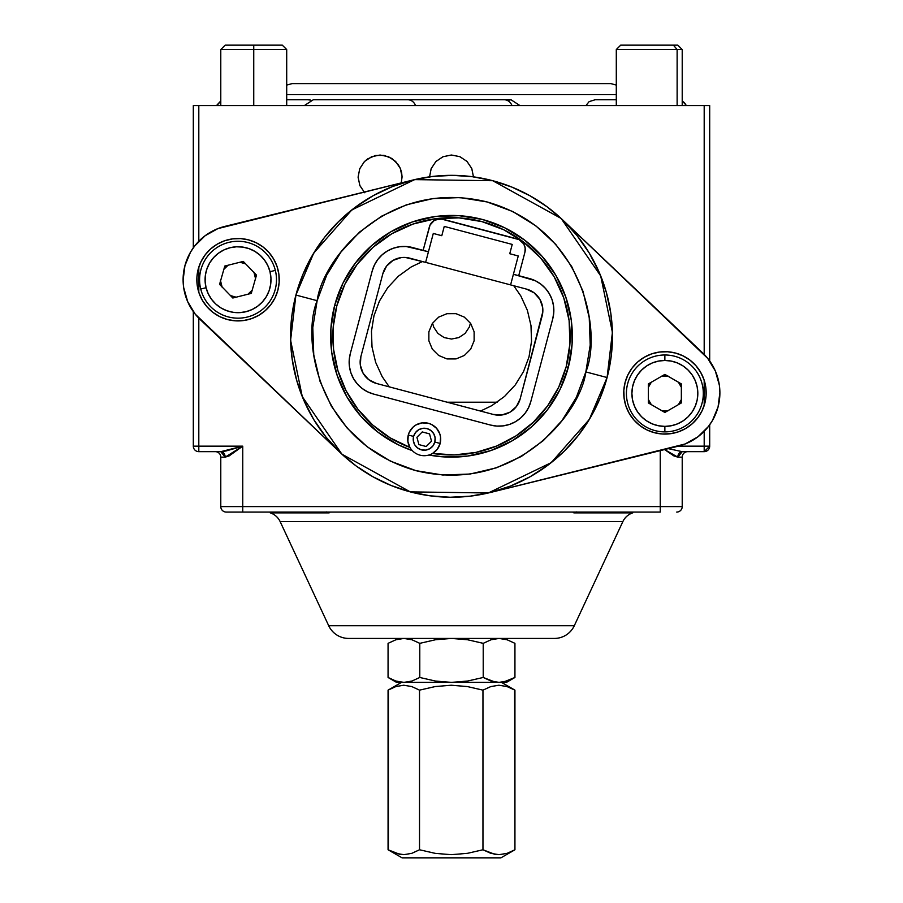 <?xml version="1.0" encoding="UTF-8"?>
<svg xmlns="http://www.w3.org/2000/svg" width="903" height="903" viewBox="0 0 903 903"><rect width="100%" height="100%" fill="white"/><g stroke="black" fill="none" stroke-linecap="round" stroke-linejoin="round"><path stroke-width="1.35" d="M348.626 638.432A21.977 21.977 0 0 1 328.715 625.745L280.144 521.595L328.715 625.745L574.285 625.745L328.715 625.745A21.977 21.977 0 0 0 348.626 638.432L554.374 638.432A21.977 21.977 0 0 0 574.285 625.745L622.856 521.595L574.285 625.745A21.977 21.977 0 0 1 554.374 638.432L350.601 638.432M622.856 521.595A16.48 16.48 0 0 1 632.755 512.87A16.48 16.48 0 0 0 622.856 521.595L280.144 521.595A16.48 16.48 0 0 0 270.245 512.87A16.48 16.48 0 0 1 280.144 521.595L622.856 521.595M236.112 297.189L230.446 295.574A17.575 17.575 0 0 0 236.112 297.189A18.128 18.128 0 0 1 230.468 295.597M221.472 286.296A18.128 18.128 0 0 1 220.242 282.029M224.452 267.277A18.128 18.128 0 0 1 225.942 265.753M664.868 411.554A18.128 18.128 0 0 1 663.163 411.475L664.868 411.554A18.128 18.128 0 0 0 666.561 411.475L664.868 411.554M649.257 403.449L649.257 402.659L650.081 403.923A18.128 18.128 0 0 1 648.377 400.977M648.377 385.874A18.128 18.128 0 0 1 650.081 382.928L649.268 384.193L649.257 383.403M664.856 375.298L663.163 375.377A18.128 18.128 0 0 1 666.561 375.377L664.868 375.298M432.56 323.127L433.745 327.202L437.921 333.421L444.152 337.587L451.511 339.043L458.871 337.575L465.101 333.41L469.267 327.168L470.44 323.127M682.216 506.594L682.216 457.155A5.497 5.497 0 0 1 687.714 451.658A5.497 5.497 0 0 0 682.216 457.155L677.826 457.155L664.563 449.559L673.83 455.891L677.826 457.155A5.497 4.391 90 0 1 682.216 451.658L677.826 457.155L682.216 457.155L682.216 506.594L220.783 506.594A5.497 5.497 0 0 0 226.269 512.08A5.497 5.497 0 0 1 220.783 506.594L242.749 506.594L242.749 512.08L226.269 512.08L242.749 512.08L242.749 446.161L225.174 457.155L220.783 451.658L242.749 446.161L198.807 446.161L198.807 318.172L198.807 451.658L220.783 451.658A5.497 4.391 -90 0 1 225.174 457.155L220.783 457.155A5.497 5.497 0 0 0 215.286 451.658A5.497 5.497 0 0 1 220.783 457.155L220.783 506.594L220.783 457.155L225.174 457.155L229.17 455.891L242.749 446.161L193.31 446.161L198.807 446.161L198.807 451.658A5.497 5.497 0 0 1 193.31 446.161A5.497 5.497 0 0 0 198.807 451.658L220.783 451.658L226.01 450.981L242.749 446.161L242.749 506.594L660.251 506.594L660.251 512.08L242.749 512.08L660.251 512.08L660.251 506.594L682.216 506.594A5.497 5.497 0 0 1 676.731 512.08A5.497 5.497 0 0 0 682.216 506.594M632.755 512.87L573.845 512.87L572.75 512.08L573.845 512.87L576.701 511.922L573.845 512.87L632.755 512.87L632.777 512.08M329.155 512.87L270.245 512.87L329.155 512.87L326.299 511.922L328.782 512.859L330.25 512.08M704.193 451.658L682.216 451.658L704.193 451.658L704.193 446.161L678.311 446.161L709.69 446.161L709.69 424.771L709.69 446.161L704.193 446.161L704.193 451.658L709.69 446.161A5.497 5.497 0 0 1 704.193 451.658M668.243 448.644L682.216 451.658L668.243 448.644M193.31 105.572L193.31 247.817L193.31 105.572L198.807 105.572L193.31 105.572M193.31 311.614L193.31 446.161L193.31 311.614M198.807 292.29L198.807 267.141L198.807 292.29M198.807 241.27L198.807 105.572L709.69 105.572L704.193 105.572L704.193 354.427L704.193 105.572L198.807 105.572L198.807 241.27M447.199 402.219L497.181 402.219M446.974 313.68L455.992 313.668L464.323 317.111L470.677 323.466L474.12 331.773L474.131 340.781L470.7 349.1L464.345 355.466L456.026 358.92L446.996 358.931L438.677 355.477L432.323 349.134L428.869 340.803L428.869 331.796L432.311 323.477L438.666 317.122L446.974 313.68M709.69 360.986L709.69 105.572L709.69 360.986M704.193 380.298L704.193 405.458L704.193 380.298M704.193 431.329L704.193 446.161L704.193 431.329M679.925 383.346L679.643 382.928A18.128 18.128 0 0 1 681.347 385.874M681.347 400.977A18.128 18.128 0 0 1 679.643 403.923L679.925 403.506M679.936 383.357L681.607 386.495M681.607 400.368L679.936 403.506M660.251 450.62L660.251 506.594L660.251 450.62M364.801 192.779L359.925 185.725L358.119 177.349L359.654 168.906L364.304 161.705L367.589 158.917L375.456 155.508L384.023 155.372L392.004 158.522L398.155 164.493L400.255 168.251L402.061 176.638L401.248 182.914L402.061 176.988L401.643 172.699L400.39 168.579L395.627 161.456L388.493 156.693L380.084 155.023L371.675 156.693L364.552 161.456L359.789 168.579L358.119 176.988L359.789 185.397L364.552 192.531M473.477 176.988L471.806 168.579L467.043 161.456L459.909 156.693L451.5 155.023L443.091 156.693L435.957 161.456L431.194 168.579L429.523 176.988M242.58 261.588A18.128 18.128 0 0 1 243.765 261.938M255.549 274.106A18.128 18.128 0 0 1 256.08 276.566M251.993 290.856A18.128 18.128 0 0 1 248.404 294.107M409.917 447.425A118.654 118.654 0 0 1 336.808 305.891L333.173 327.394L333.546 349.19L337.891 370.557L346.075 390.762L357.825 409.127L372.725 425.031L390.288 437.944L409.917 447.425L407.874 441.386L408.28 435.009L409.42 431.984L413.314 426.871L415.933 424.986L422.017 422.897L428.44 423.304L431.465 424.433L436.578 428.327L439.806 433.891L440.551 437.041L440.145 443.452A16.48 16.48 0 0 1 419.997 455.157A16.48 16.48 0 0 1 408.28 435.009A16.48 16.48 0 0 0 419.997 455.157A16.48 16.48 0 0 0 440.145 443.452L434.84 442.041A10.983 10.983 0 0 1 421.396 449.852A10.983 10.983 0 0 1 413.597 436.42L408.28 435.009L413.597 436.42L413.326 440.698L414.714 444.75L417.547 447.967L421.396 449.852L425.674 450.123L429.738 448.735L432.955 445.901L434.84 442.041L435.099 437.763L433.711 433.711L430.878 430.494L427.029 428.609L422.751 428.338L418.699 429.726L415.482 432.571L413.597 436.42A10.983 10.983 0 0 1 427.029 428.609A10.983 10.983 0 0 1 434.84 442.041L440.145 443.452A16.48 16.48 0 0 0 428.44 423.304A16.48 16.48 0 0 0 408.28 435.009A16.48 16.48 0 0 1 428.44 423.304A16.48 16.48 0 0 1 440.145 443.452L437.345 449.197L432.571 453.43L454.322 454.92L475.971 452.403L496.808 445.969L516.098 435.822L533.221 422.322L547.579 405.921L558.697 387.173L566.192 366.697A118.654 118.654 0 0 1 432.571 453.43M412.31 450.62L398.336 444.829L378.188 432.379L360.85 416.227L347 397.004L337.169 375.456L331.728 352.396L330.882 328.715L334.686 305.338A120.855 120.855 0 0 0 412.299 450.62A120.855 120.855 0 0 1 334.686 305.338L336.808 305.891L334.686 305.338L342.971 283.136L355.421 262.987L371.573 245.65L390.796 231.8L412.344 221.957L435.404 216.517L459.085 215.682L482.462 219.474L504.664 227.759L524.812 240.221L542.15 256.373L556 275.584L565.831 297.143L571.272 320.204L572.118 343.874L568.314 367.261L566.192 366.697L568.314 367.261A120.855 120.855 0 0 1 428.925 455.022A120.855 120.855 0 0 0 568.314 367.261L560.029 389.464L547.579 409.612L531.427 426.95L512.204 440.799L490.656 450.631L467.596 456.071L443.915 456.918L428.925 455.022M295.913 295.055L290.597 340.273L302.291 396.654L341.898 454.175L410.255 491.875L488.331 492.982L551.225 462.641L589.309 419.455L607.087 377.533L585.844 371.912C580.821 412.637 515.816 495.16 415.888 470.644C316.942 442.447 301.342 338.557 317.156 300.688L295.913 295.055L302.81 274.681L312.348 255.402L324.38 237.568L338.681 221.495L355.003 207.476L373.041 195.759L392.489 186.549L412.976 180.024L217.894 228.606L205.105 235.751L194.653 246.022L190.544 252.106L184.934 265.64A54.936 54.936 0 0 1 224.892 226.382L412.976 180.024L432.797 176.435L452.9 175.351L472.991 176.785L492.745 180.713L511.843 187.079L530.005 195.782L546.936 206.685L562.366 219.621L576.938 235.446L589.275 253.077L599.14 272.187L606.365 292.448L610.834 313.499L612.448 334.945L611.196 356.425L607.087 377.533A160.96 160.96 0 0 1 410.255 491.875A160.96 160.96 0 0 1 295.913 295.055A160.96 160.96 0 0 1 492.745 180.713A160.96 160.96 0 0 1 607.087 377.533L600.19 397.918L590.652 417.197L578.62 435.032L564.319 451.105L547.997 465.124L529.959 476.84L510.511 486.04L490.024 492.575L685.106 443.983L697.895 436.849L708.347 426.577L712.456 420.493L718.066 406.96L719.894 392.421L719.341 385.096L715.345 370.998L707.771 358.457L562.366 219.621L702.805 353.062A54.936 54.936 0 0 1 678.108 446.217L490.024 492.575L470.203 496.165L450.1 497.248L430.009 495.815L410.255 491.875L391.157 485.509L372.995 476.807L356.064 465.914L340.634 452.979L326.062 437.154L313.725 419.523L303.859 400.401L296.635 380.14L292.166 359.101L290.552 337.654L291.804 316.174L295.913 295.055L317.156 300.688C322.179 259.962 387.184 177.428 487.112 201.956C586.058 230.141 601.658 334.042 585.844 371.912L607.087 377.533L612.403 332.327L600.709 275.946L561.102 218.424L492.745 180.713L414.669 179.618L351.775 209.959L313.691 253.145L295.913 295.055M198.208 269.162A41.199 41.199 0 0 1 248.596 239.893A41.199 41.199 0 0 1 277.864 290.269A41.199 41.199 0 0 1 227.477 319.538A41.199 41.199 0 0 1 198.208 269.162L201.042 261.599L205.286 254.725L210.794 248.81L217.341 244.092L224.689 240.74L232.556 238.889L240.627 238.595L248.596 239.893L256.159 242.715L263.033 246.959L268.936 252.468L273.665 259.026L277.018 266.374L278.869 274.23L279.162 282.3L277.864 290.269L275.043 297.843L270.787 304.706L265.29 310.621L258.732 315.339L251.384 318.691L243.528 320.554L235.457 320.836L227.477 319.538L219.914 316.716L213.04 312.472L207.137 306.964L202.419 300.417L199.066 293.069L197.204 285.201L196.922 277.131L198.208 269.162M625.136 382.319A41.199 41.199 0 0 1 675.523 353.05A41.199 41.199 0 0 1 704.791 403.438A41.199 41.199 0 0 1 654.404 432.706A41.199 41.199 0 0 1 625.136 382.319L627.957 374.756L632.213 367.882L637.71 361.979L644.268 357.249L651.616 353.897L659.472 352.046L667.543 351.764L675.523 353.05L683.086 355.884L689.96 360.128L695.863 365.636L700.581 372.183L703.934 379.531L705.796 387.387L706.078 395.469L704.791 403.438L701.958 411L697.714 417.875L692.206 423.778L685.659 428.507L678.311 431.86L670.444 433.711L662.373 433.993L654.404 432.706L646.841 429.884L639.967 425.629L634.064 420.132L629.335 413.574L625.982 406.226L624.131 398.37L623.838 390.299L625.136 382.319M387.511 250.899L393.392 248.212L387.511 250.899L382.274 254.68L377.86 259.398L374.474 264.895L372.205 270.956L350.251 353.784L349.213 360.162L349.45 366.618L350.928 372.916L353.615 378.786L357.385 384.035L362.114 388.437L367.611 391.834L373.661 394.092L490.487 425.053L496.864 426.092L503.321 425.866L509.608 424.376L515.489 421.701L520.726 417.92L525.14 413.19L528.526 407.693L530.795 401.643A32.959 32.959 0 0 1 490.487 425.053L373.661 394.092A32.959 32.959 0 0 1 350.251 353.784L372.205 270.956A32.959 32.959 0 0 1 412.513 247.535L423.135 250.357L429.331 226.992A10.983 10.983 0 0 1 442.763 219.181L517.103 238.889A10.983 10.983 0 0 1 524.903 252.321L525.174 248.043L523.785 243.991L519.123 239.645L440.63 218.842L434.433 220.309L430.076 224.971L423.135 250.357L428.44 251.756L433.293 233.459L441.793 235.706L444.253 226.405L512.227 244.42L509.755 253.72L518.254 255.978L513.401 274.275L529.339 278.508A32.959 32.959 0 0 1 552.749 318.804L530.795 401.643L552.749 318.804L553.787 312.427L553.55 305.97L552.072 299.683L549.385 293.802L545.615 288.565L549.385 293.802M200.195 319.538A54.936 54.936 0 0 1 184.934 265.64L183.106 280.178L183.659 287.504L187.655 301.591L195.229 314.142L340.634 452.979L200.195 319.538M216.765 229.069L211.257 231.755M191.662 309.165L194.98 313.826M686.235 443.531L691.743 440.845M711.338 363.435L708.054 358.807M513.762 285.743L520.85 296.015L527.375 310.316L530.987 325.611L531.54 341.323L529.023 356.843L523.526 371.573L515.263 384.949L504.54 396.451L491.785 405.65L480.543 411.057M389.238 386.856L382.15 376.585L375.625 362.284L372.013 346.978L371.46 331.266L373.977 315.745L379.474 301.015L387.737 287.639L398.46 276.137L411.215 266.949L422.457 261.543M317.156 300.688L312.788 327.586L313.759 354.811L320.012 381.326L331.322 406.113L347.26 428.214L367.194 446.782L390.367 461.117L415.888 470.644L442.786 475.012L470.011 474.041L496.526 467.788L521.313 456.478L543.414 440.54L561.993 420.606L576.317 397.433L585.844 371.912L590.212 345.014L589.241 317.788L582.988 291.274L571.678 266.487L555.74 244.374L535.806 225.806L512.633 211.483L487.112 201.956L460.214 197.588L432.988 198.558L406.474 204.812L381.687 216.122L359.586 232.048L341.007 251.993L326.683 275.167L317.156 300.688M334.686 305.338A120.855 120.855 0 0 1 482.462 219.474A120.855 120.855 0 0 1 568.314 367.261A120.855 120.855 0 0 0 482.462 219.474A120.855 120.855 0 0 0 334.686 305.338M336.808 305.891A118.654 118.654 0 0 1 481.897 221.607A118.654 118.654 0 0 1 566.192 366.697L569.928 343.738L569.104 320.497L563.754 297.855L554.103 276.69L540.502 257.818L523.48 241.97L503.693 229.734L481.897 221.607L458.938 217.871L435.697 218.695L413.055 224.046L391.891 233.696L373.029 247.298L357.17 264.319L344.935 284.106L336.808 305.891M431.521 441.172L429.546 433.88L431.521 441.172L426.193 446.522L418.89 444.592L416.915 437.3L422.243 431.939L416.915 437.3L418.89 444.592L416.915 437.3L422.243 431.939L429.546 433.88L431.521 441.172M393.392 248.212L399.679 246.733L406.136 246.508L428.44 251.756L433.293 233.459M441.793 235.706L444.253 226.405L512.227 244.42L509.755 253.72L518.254 255.978L513.401 274.275L535.389 280.765L540.886 284.163L545.615 288.565M526.517 289.118A21.977 21.977 0 0 1 542.127 315.994L520.173 398.833A21.977 21.977 0 0 1 493.298 414.443L376.483 383.47A21.977 21.977 0 0 1 360.873 356.606L382.827 273.767A21.977 21.977 0 0 1 409.702 258.156L526.517 289.118L425.629 262.378L428.44 251.756L425.629 262.378L405.447 257.468L401.146 257.615L393.031 260.403L386.597 266.069L382.827 273.767L360.873 356.606L360.331 365.162L363.108 373.266L368.785 379.7L376.483 383.47L493.298 414.443L501.854 414.974L509.969 412.197L516.403 406.531L520.173 398.833L542.816 311.738L542.669 307.438L539.892 299.322L534.215 292.899L526.517 289.118M513.401 274.275L510.59 284.897L513.401 274.275M518.717 275.686L524.903 252.321L518.717 275.686M535.389 280.765L540.886 284.163M349.213 360.162L350.251 353.784M399.679 246.733L406.136 246.508M525.253 250.199L525.174 248.043M524.677 245.955L523.785 243.991M522.532 242.241L519.123 239.645M442.763 219.181L436.386 219.406M434.433 220.309L432.684 221.562M431.216 223.143L430.076 224.971M473.477 176.853L471.727 168.421L466.907 161.332L459.74 156.625L451.319 155.023L442.921 156.761L435.833 161.581L431.126 168.748L429.523 177.169M514.586 849.971L500.939 857.85L514.936 849.768L514.586 689.948M388.414 849.971L388.414 689.948M501.492 682.375L514.755 690.039M507.147 853.358L514.936 849.768L507.034 853.358L498.975 854.678L490.871 853.358L482.958 849.768L467.348 853.346L451.252 854.678L435.269 853.369L419.523 849.768L411.757 853.358L403.822 854.678L395.853 853.358L388.064 849.768L388.064 690.14L401.508 682.375L388.064 690.14L395.841 686.562L403.765 685.23L411.734 686.551L419.523 690.14L435.246 686.551L451.24 685.23L467.336 686.562L482.958 690.14L490.848 686.562L498.907 685.23L507.012 686.551L514.936 690.14L507.159 686.562M490.848 686.562L498.907 685.23L507.012 686.551L514.936 690.14L514.936 849.768L507.034 853.358L498.975 854.678L494.9 854.34L482.958 849.768L482.958 690.14L482.958 849.768L467.348 853.346L451.252 854.678L435.269 853.369L419.523 849.768L419.523 690.14L435.246 686.551L451.24 685.23L467.336 686.562L482.958 690.14M388.064 690.14L395.841 686.562L403.765 685.23L411.734 686.551L419.523 690.14L419.523 849.768M411.757 853.358L403.822 854.678L399.815 854.34L388.064 849.768L402.061 857.85L500.939 857.85L402.061 857.85L388.064 849.768M503.106 682.036L499.077 682.375L506.436 682.375L514.936 677.476L503.829 681.912M507.091 681.054L514.936 677.476L506.436 682.375L499.077 682.375L491.063 681.054L495.047 682.036L499.077 682.375L491.051 681.054L483.218 677.476L483.218 643.342L491.051 639.764L499.043 638.432L507.08 639.753L514.936 643.342L514.936 677.476L507.08 681.054L499.077 682.375L495.036 682.036L483.218 677.476L467.596 681.043L451.5 682.375L499.077 682.375L451.5 682.375L435.517 681.065L419.782 677.476L419.782 643.342L435.528 639.742L451.511 638.432L467.607 639.764L483.218 643.342L483.218 677.476L467.596 681.043L451.5 682.375L435.517 681.065L419.782 677.476L411.937 681.054L403.923 682.375L451.5 682.375L403.923 682.375L395.909 681.054L388.064 677.476L388.064 643.342L395.898 639.764L403.901 638.432L411.926 639.753L419.782 643.342L419.782 677.476L411.937 681.054L403.923 682.375L395.909 681.054L388.064 677.476L392.376 679.688M396.564 682.375L403.923 682.375L396.564 682.375L388.064 677.476L388.064 643.342M419.782 677.476L411.949 681.054L419.782 677.476L435.517 681.065L451.5 682.375M419.782 643.342L411.949 639.764L403.923 638.432M395.92 681.054L403.923 682.375M407.953 682.036L408.732 681.9M483.218 643.342L467.607 639.764M511.99 679.045L514.936 677.476L514.936 643.342L507.102 639.764L499.077 638.432M677.126 49.541L682.216 49.541L677.126 49.541L677.126 105.572L677.126 49.541L616.297 49.541L677.126 49.541L673.412 45.15L677.126 49.541M677.826 45.15L620.7 45.15L677.814 45.15L682.216 49.541L682.216 105.572M253.743 49.541L286.702 49.541L253.743 49.541L253.743 105.572L253.743 49.541L220.783 49.541L253.743 49.541L253.743 45.15L253.743 49.541M282.3 45.15L225.174 45.15L282.3 45.15L286.702 49.541L286.702 105.572M664.868 354.981A38.457 38.457 0 0 1 703.313 393.426A38.457 38.457 0 0 1 664.868 431.882A38.457 38.457 0 0 0 703.313 393.426A38.457 38.457 0 0 0 664.868 354.981L664.868 360.466A32.959 32.959 0 0 1 697.827 393.426A32.959 32.959 0 0 1 664.868 426.385L664.868 431.882L664.868 426.385L658.434 425.753L652.248 423.879L646.548 420.832L641.559 416.734L637.462 411.745L634.414 406.045L632.54 399.86L631.897 393.426L632.54 387.003L634.414 380.818L637.462 375.117L641.559 370.117L646.548 366.02L652.248 362.972L658.434 361.098L664.868 360.466L671.29 361.098L677.476 362.972L683.176 366.02L688.165 370.117L692.262 375.117L695.31 380.818L697.184 387.003L697.827 393.426L697.184 399.86L695.31 406.045L692.262 411.745L688.165 416.734L683.176 420.832L677.476 423.879L671.29 425.753L664.868 426.385A32.959 32.959 0 0 1 631.897 393.426A32.959 32.959 0 0 1 664.868 360.466L664.868 354.981A38.457 38.457 0 0 0 626.411 393.426A38.457 38.457 0 0 0 664.868 431.882A38.457 38.457 0 0 1 626.411 393.426A38.457 38.457 0 0 1 664.868 354.981M681.347 383.91L681.347 402.941L664.868 412.457L648.377 402.941L648.377 383.91L664.868 374.395L681.347 383.91L664.868 374.395L648.377 383.91L648.377 402.941L664.868 412.457L681.347 402.941L681.347 383.91M668.288 376.19L661.436 376.19M651.323 382.217L648.377 387.308M648.377 399.544L651.323 404.646M661.436 410.673L668.288 410.673M678.401 404.646L681.347 399.544M681.347 387.308L678.401 382.217M275.336 270.381A38.457 38.457 0 0 1 247.377 317.021A38.457 38.457 0 0 1 200.737 289.062A38.457 38.457 0 0 0 247.377 317.021A38.457 38.457 0 0 0 275.336 270.381L270.008 271.713A32.959 32.959 0 0 1 246.045 311.693A32.959 32.959 0 0 1 206.065 287.718L200.737 289.062L206.065 287.718L205.116 281.33L205.432 274.873L207.001 268.609L209.767 262.773L213.616 257.581L218.402 253.235L223.944 249.917L230.028 247.738L236.428 246.801L242.873 247.117L249.149 248.686L254.985 251.452L260.177 255.301L264.511 260.087L267.841 265.629L270.008 271.713L270.956 278.101L270.64 284.558L269.071 290.822L266.306 296.669L262.457 301.85L257.671 306.196L252.129 309.515L246.045 311.693L239.656 312.641L233.2 312.314L226.935 310.745L221.088 307.991L215.896 304.13L211.562 299.344L208.243 293.802L206.065 287.718A32.959 32.959 0 0 1 230.028 247.738A32.959 32.959 0 0 1 270.008 271.713L275.336 270.381A38.457 38.457 0 0 0 228.696 242.41A38.457 38.457 0 0 0 200.737 289.062A38.457 38.457 0 0 1 228.696 242.41A38.457 38.457 0 0 1 275.336 270.381M251.271 293.396L232.816 298.013L219.576 284.343L224.802 266.046L243.268 261.418L256.497 275.099L251.271 293.396L256.497 275.099L243.268 261.418L224.802 266.046L219.576 284.343L232.816 298.013L251.271 293.396M220.513 281.07A17.575 17.575 0 0 0 220.987 283.982L219.576 284.343L220.987 283.982A17.575 17.575 0 0 0 221.946 286.782M255.56 278.361A17.575 17.575 0 0 0 255.086 275.449L256.497 275.099L255.086 275.449A17.575 17.575 0 0 0 254.138 272.65M247.975 294.22A17.575 17.575 0 0 0 252.208 290.123L247.975 294.22M245.627 263.857A17.575 17.575 0 0 0 239.972 262.242L245.627 263.857M228.098 265.211A17.575 17.575 0 0 0 223.876 269.308L228.098 265.211M255.594 278.858L253.935 272.198M220.479 280.573L222.149 287.233M686.201 105.572A9.775 9.719 -90 0 0 682.216 101.091A9.775 9.719 90 0 1 685.58 104.409M595.122 99.759L589.128 101.621L585.934 105.572M216.81 105.572L220.783 101.102L216.81 105.572M511.967 105.572A9.775 8.466 -90 0 0 504.224 99.759A9.775 8.466 90 0 1 510.951 103.597M304.356 105.572L313.296 99.759L407.806 99.759A9.775 8.466 90 0 1 415.549 105.572A9.775 8.466 -90 0 0 407.806 99.759L511.008 99.759L519.947 105.572M616.297 85.074L610.812 83.607L616.297 85.074M292.188 83.607L286.702 85.074L292.188 83.607L610.812 83.607M616.297 94.589L286.702 94.589L616.297 94.589M270.245 512.87L270.223 512.08M514.755 849.87L500.939 857.85M220.783 49.541L225.174 45.15L220.783 49.541L220.783 105.572M616.297 105.572L616.297 49.541L620.7 45.15M686.494 105.572L682.216 100.933M616.297 99.759L594.874 99.759M216.506 105.572L220.783 100.933M310.711 100.098L307.878 99.759M286.702 99.759L308.126 99.759M507.373 100.459L511.008 99.759"/></g></svg>
